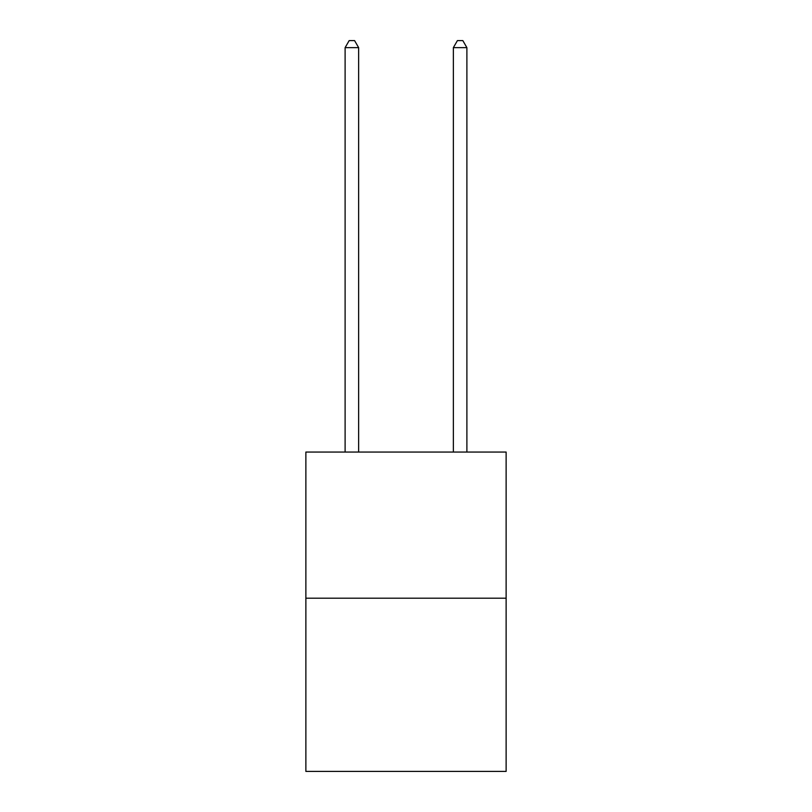 <?xml version="1.0" encoding="UTF-8"?>
<svg xmlns="http://www.w3.org/2000/svg" width="812" height="812" viewBox="0 0 812 812"><rect width="100%" height="100%" fill="white"/><g stroke="black" fill="none" stroke-linecap="round" stroke-linejoin="round"><path stroke-width="1.22" d="M506.13 598.2L506.13 452.061L305.87 452.061L305.87 771.4L506.13 771.4L506.13 598.2L305.87 598.2M358.64 452.061L358.64 47.634L345.11 47.634L345.11 452.061M345.11 47.634L349.17 40.6L354.58 40.6L358.64 47.634M466.89 452.061L466.89 47.634L453.36 47.634L453.36 452.061M453.36 47.634L457.42 40.6L462.83 40.6L466.89 47.634"/></g></svg>
